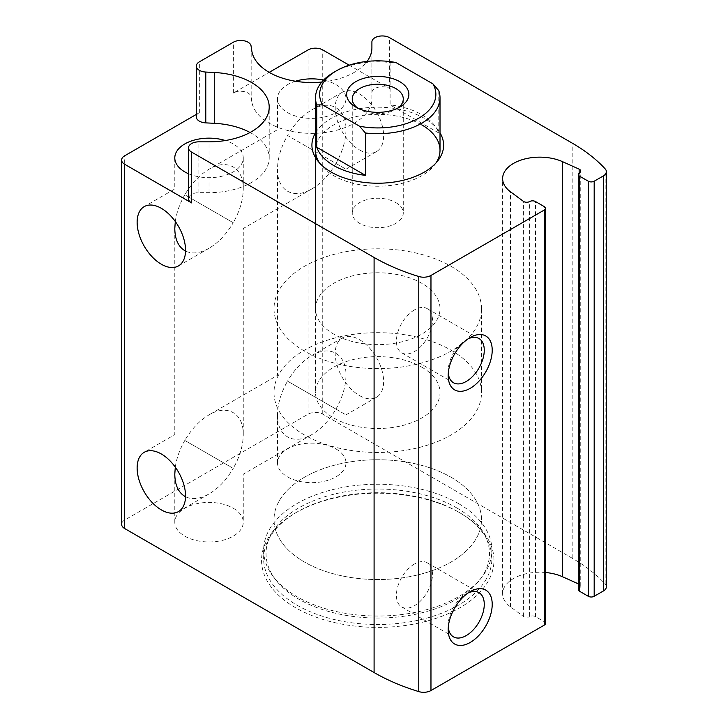 <?xml version="1.0" encoding="UTF-8"?>
<svg xmlns="http://www.w3.org/2000/svg" width="728" height="728" viewBox="0 0 728 728"><rect width="100%" height="100%" fill="white"/><g stroke="black" fill="none" stroke-linecap="round" stroke-linejoin="round"><path stroke-width="0.55" stroke-dasharray="3.64 2.73" d="M233.233 508.208A34.234 19.765 180 0 1 243.261 522.185A34.234 19.765 180 0 1 209.027 541.951A34.234 19.765 180 0 1 174.793 522.185A34.234 19.765 180 0 1 195.923 503.922A34.234 19.765 180 0 1 233.233 508.208M175.293 467.149C176.586 458.203 179.761 449.303 184.821 440.44L233.233 468.395C226.49 479.834 218.418 488.351 209.027 493.948C200.018 498.999 192.183 499.927 185.54 496.742M233.233 468.395L184.821 440.44C191.564 429.001 199.636 420.475 209.027 414.878C227.327 403.867 243.653 413.295 243.261 434.643C243.116 445.582 239.767 456.829 233.233 468.395M175.293 221.485C176.586 212.54 179.761 203.631 184.821 194.767L233.233 222.722C226.49 234.161 218.418 242.688 209.027 248.284C200.018 253.335 192.183 254.263 185.54 251.069M335.945 448.912A34.234 19.765 180 0 1 345.973 462.89A34.234 19.765 180 0 1 311.739 482.655A34.234 19.765 180 0 1 277.495 462.89A34.234 19.765 180 0 1 298.635 444.626A34.234 19.765 180 0 1 335.945 448.912M335.945 409.091L345.973 414.887L335.945 409.091C329.202 420.538 321.13 429.056 311.739 434.652C293.439 445.663 277.113 436.236 277.495 414.887C277.65 403.949 280.99 392.701 287.524 381.135L335.945 409.091L287.524 381.135C294.276 369.697 302.348 361.179 311.739 355.583C330.039 344.572 346.355 353.999 345.973 375.348C345.818 386.286 342.479 397.534 335.945 409.091M335.945 163.427C329.202 174.866 321.13 183.383 311.739 188.98C293.439 199.991 277.113 190.572 277.495 169.214C277.65 158.285 280.99 147.038 287.524 135.472L345.973 169.214L287.524 135.472C294.276 124.033 302.348 115.515 311.739 109.91C330.039 98.908 346.355 108.326 345.973 129.684C345.818 140.613 342.479 151.861 335.945 163.427M233.233 222.722L184.821 194.767C191.564 183.329 199.636 174.811 209.027 169.214C227.327 158.203 243.653 167.622 243.261 188.98C243.116 199.909 239.767 211.156 233.233 222.722M188.507 173.737A34.234 19.765 0 0 0 233.233 171.899A34.234 19.765 0 0 0 243.261 157.921A34.234 19.765 0 0 0 225.325 140.531M295.441 81.236A34.234 19.765 0 0 0 277.495 98.617A34.234 19.765 0 0 0 287.524 112.594A34.234 19.765 0 0 0 335.945 112.594A34.234 19.765 0 0 0 345.973 98.617A34.234 19.765 0 0 0 323.578 80.071M606.379 586.786A10.374 5.988 0 0 0 605.177 583.983A186.75 107.817 0 0 0 572.172 558.185L322.741 414.177A10.374 5.988 0 0 0 308.071 414.177L124.661 520.065A10.374 5.988 0 0 0 121.622 524.306M196.314 114.433L199.354 112.676A10.374 5.988 0 0 0 196.314 116.917M349.185 65.174L389.626 88.525A10.374 5.988 0 0 0 378.314 87.224A10.374 5.988 0 0 0 371.908 92.765L371.908 98.617A60.178 34.744 0 0 1 314.36 133.333A60.178 34.744 0 0 1 251.788 101.647L251.051 96.751A10.374 5.988 0 0 0 244.262 91.646A10.374 5.988 0 0 0 233.379 93.038L269.187 72.363M315.515 132.824A65.848 38.011 180 0 1 424.324 118.327A65.848 38.011 180 0 1 440.012 132.824M321.785 82.046A60.178 34.744 0 0 0 367.094 61.407M359.423 395.541A34.234 19.765 -120 0 0 376.54 397.233A34.234 19.765 -120 0 0 376.54 357.703A34.234 19.765 -120 0 0 342.306 337.938A34.234 19.765 -120 0 0 337.055 365.374A34.234 19.765 -120 0 0 359.423 395.541M359.423 149.877A34.234 19.765 -120 0 0 376.54 151.57A34.234 19.765 -120 0 0 376.54 112.03A34.234 19.765 -120 0 0 342.306 92.265A34.234 19.765 -120 0 0 337.055 119.701A34.234 19.765 -120 0 0 359.423 149.877M545.509 623.414A4.15 2.393 0 0 0 544.298 621.721L535.49 616.634A4.15 2.393 0 0 0 529.611 616.643L529.611 201.556M545.509 572.499A37.137 21.44 0 0 0 502.62 593.684A37.137 21.44 0 0 0 510.474 606.87L523.396 616.434A4.15 2.393 0 0 0 529.611 616.643M578.296 583.856L579.151 584.238L579.151 172.982M578.296 589.534A4.15 2.393 0 0 1 579.524 587.833A4.15 2.393 0 0 0 580.753 586.131A4.15 2.393 0 0 0 579.151 584.238M459.932 512.867L459.932 512.867A116.198 67.085 180 0 1 459.932 607.744A116.198 67.085 180 0 1 295.595 607.744A116.198 67.085 180 0 1 295.595 512.867A116.198 67.085 180 0 1 459.932 512.867L458.458 512.021A114.123 65.893 180 0 1 458.467 512.021A114.123 65.893 180 0 1 491.891 558.613A114.123 65.893 180 0 1 377.759 624.506A114.123 65.893 180 0 1 263.636 558.613A114.123 65.893 180 0 1 297.06 512.021A114.123 65.893 180 0 1 458.458 512.021L459.932 512.867M371.908 92.765L371.908 41.933M371.908 98.617L371.908 47.793M250.059 132.505A60.178 34.744 0 0 1 269.205 157.921A60.178 34.744 0 0 1 209.027 192.665L198.881 192.665A10.374 5.988 0 0 0 188.507 198.653M414.441 309.901A25.516 14.733 120 0 0 397.779 332.387A25.516 14.733 120 0 0 401.692 352.825A25.516 14.733 120 0 0 427.2 338.101A25.516 14.733 120 0 0 427.2 308.636A25.516 14.733 120 0 0 414.441 309.901M468.113 338.829A25.516 14.733 120 0 0 466.229 339.803L466.229 339.803A25.516 14.733 120 0 0 448.193 371.043A25.516 14.733 120 0 0 448.293 373.164M466.229 339.803L470.197 337.51L466.229 339.803M414.441 564.036A25.516 14.733 120 0 0 397.779 586.522A25.516 14.733 120 0 0 401.692 606.97A25.516 14.733 120 0 0 427.2 592.237A25.516 14.733 120 0 0 427.2 562.78A25.516 14.733 120 0 0 414.441 564.036M468.113 592.965A25.516 14.733 120 0 0 466.229 593.939L466.229 593.939A25.516 14.733 120 0 0 448.193 625.188A25.516 14.733 120 0 0 448.293 627.309M466.229 593.939L470.197 591.646L466.229 593.939M456.765 507.916A111.73 64.51 180 0 1 479.761 579.861A111.73 64.51 180 0 1 377.759 618.036A111.73 64.51 180 0 1 275.766 579.861A111.73 64.51 180 0 1 314.405 500.4A111.73 64.51 180 0 1 456.765 507.916M458.458 503.549A114.123 65.893 180 0 1 491.891 550.14A114.123 65.893 180 0 1 481.945 577.04A114.123 65.893 180 0 1 377.759 616.034A114.123 65.893 180 0 1 273.582 577.04A114.123 65.893 180 0 1 263.636 550.14A114.123 65.893 180 0 1 334.088 489.262A114.123 65.893 180 0 1 458.458 503.549M436.09 162.854A62.253 35.936 180 0 1 434.589 164.965A62.253 35.936 180 0 1 377.759 186.232A62.253 35.936 180 0 1 320.939 164.965A62.253 35.936 180 0 1 319.437 162.854M315.515 308.708A62.253 35.936 180 0 1 353.945 275.502A62.253 35.936 180 0 1 421.785 283.292A62.253 35.936 180 0 1 440.012 308.708A62.253 35.936 180 0 1 377.759 344.644A62.253 35.936 180 0 1 315.515 308.708L315.515 150.296A62.253 35.936 180 0 1 353.945 117.09A62.253 35.936 180 0 1 421.785 124.879M451.123 266.348A103.749 59.896 180 0 1 481.517 308.708A103.749 59.896 180 0 1 377.759 368.605A103.749 59.896 180 0 1 274.01 308.708A103.749 59.896 180 0 1 338.056 253.371A103.749 59.896 180 0 1 451.123 266.348M451.123 477.286A103.749 59.896 180 0 1 481.517 519.646A103.749 59.896 180 0 1 377.759 579.543A103.749 59.896 180 0 1 274.01 519.646A103.749 59.896 180 0 1 338.056 464.3A103.749 59.896 180 0 1 451.123 477.286A103.749 59.896 180 0 1 481.517 519.646A103.749 59.896 180 0 1 377.759 579.543A103.749 59.896 180 0 1 274.01 519.646A103.749 59.896 180 0 1 338.056 464.3A103.749 59.896 180 0 1 451.123 477.286M333.743 72.363A62.253 35.936 180 0 1 390.108 62.544L395.941 62.526M421.785 367.158A62.253 35.936 180 0 1 440.012 392.574A62.253 35.936 180 0 1 377.759 428.51A62.253 35.936 180 0 1 315.515 392.574A62.253 35.936 180 0 1 353.945 359.368A62.253 35.936 180 0 1 421.785 367.158M438.775 90.645L438.775 132.996A62.253 35.936 0 0 0 421.785 114.715A62.253 35.936 0 0 0 390.108 104.905L390.108 62.544M395.805 202.566A25.516 14.733 180 0 1 403.276 212.986A25.516 14.733 180 0 1 387.524 226.59A25.516 14.733 180 0 1 359.723 223.396A25.516 14.733 180 0 1 352.252 212.986A25.516 14.733 180 0 1 368.004 199.372A25.516 14.733 180 0 1 395.805 202.566M397.588 108.235A25.516 14.733 180 0 1 395.805 109.382A25.516 14.733 180 0 1 359.723 109.382A25.516 14.733 180 0 1 357.939 108.235M451.123 350.214A103.749 59.896 180 0 1 481.517 392.574A103.749 59.896 180 0 1 377.759 452.47A103.749 59.896 180 0 1 274.01 392.574A103.749 59.896 180 0 1 338.056 337.237A103.749 59.896 180 0 1 451.123 350.214M438.775 132.996L390.108 104.905M308.071 414.177L308.071 49.914M322.741 414.177L322.741 49.914M124.661 520.065L124.661 155.801M199.354 112.676L199.354 61.853M233.379 93.038L233.379 42.206M389.626 88.525L389.626 37.701M572.172 558.185L572.172 143.097M544.298 621.721L544.298 206.625M535.49 616.634L535.49 201.547M523.396 616.434L523.396 201.338M510.474 606.87L510.474 191.773M579.524 587.833L579.524 172.736M605.177 583.983L605.177 168.887M251.788 101.647L251.788 50.824M251.051 96.751L251.051 45.919M198.881 192.665L198.881 141.833M209.027 192.665L209.027 141.833M174.793 474.183L174.793 522.185M311.739 434.652L243.261 474.183L243.261 522.185M174.793 228.51L174.793 434.643L144.226 452.297M311.739 188.98L243.261 228.51L243.261 434.643M277.495 414.887L277.495 462.89M376.54 397.233L345.973 414.887L345.973 462.89M277.495 169.214L277.495 375.348L209.027 414.878M376.54 151.57L345.973 169.214L345.973 375.348M174.793 157.921L174.793 188.98L144.226 206.625M243.261 157.921L243.261 188.98M277.495 98.617L277.495 129.684L209.027 169.214M345.973 98.617L345.973 129.684M502.62 593.684L502.62 178.588M580.753 586.131L580.753 171.035M269.205 157.921L269.205 107.089M342.306 92.265L311.739 109.91M209.027 248.284L178.46 265.929M209.027 493.948L178.46 511.593M342.306 337.938L311.739 355.583M401.692 352.825L453.471 382.728M427.2 308.636L478.988 338.538M448.193 371.043L448.193 375.63M401.692 606.97L453.471 636.864M427.2 562.78L478.988 592.674M448.193 625.188L448.193 629.765M479.761 579.861L481.945 577.04M275.766 579.861L273.582 577.04M263.636 550.14L263.636 558.613M491.891 550.14L491.891 558.613M297.06 512.021L295.595 512.867M434.589 164.965L437.874 160.733M320.939 164.965L317.654 160.733M440.012 392.574L440.012 308.708M274.01 308.708L274.01 392.574M481.517 308.708L481.517 392.574M315.515 150.296L315.515 392.574M352.252 98.972L352.252 212.986M403.276 98.972L403.276 212.986M395.805 109.382L399.772 107.089M359.723 109.382L355.755 107.089"/><path stroke-width="1.09" d="M185.54 496.742L184.821 496.35C178.287 492.328 174.938 484.939 174.793 474.183L175.293 467.149M185.54 251.069L184.821 250.678C178.287 246.656 174.938 239.275 174.793 228.51L175.293 221.485M225.325 140.531A34.234 19.765 0 0 0 174.793 157.921A34.234 19.765 0 0 0 184.821 171.899A34.234 19.765 0 0 0 188.507 173.737M323.578 80.071A34.234 19.765 0 0 0 295.441 81.236M349.185 65.174L322.741 49.914A10.374 5.988 0 0 0 308.071 49.914L269.187 72.363M250.059 132.505A60.178 34.744 0 0 0 214.269 123.305L214.269 72.482A60.178 34.744 0 0 1 269.205 107.089A60.178 34.744 0 0 1 209.027 141.833L198.881 141.833A10.374 5.988 0 0 0 188.507 147.82A10.374 5.988 0 0 0 191.546 152.061L374.092 257.457A186.75 107.817 0 0 0 418.773 276.504A10.374 5.988 0 0 0 430.967 275.448L544.298 210.019A4.15 2.393 0 0 0 545.509 208.326L545.509 623.414A4.15 2.393 0 0 1 544.298 625.106L430.967 690.544A10.374 5.988 0 0 1 418.773 691.6A186.75 107.817 0 0 1 374.092 672.545L124.661 528.537A10.374 5.988 0 0 1 121.622 524.306L121.622 160.042A10.374 5.988 0 0 1 124.661 155.801L196.314 114.433M321.785 82.046A60.178 34.744 0 0 1 251.788 50.824L251.051 45.919A10.374 5.988 0 0 0 244.262 40.814A10.374 5.988 0 0 0 233.379 42.206L199.354 61.853A10.374 5.988 0 0 0 196.314 66.084A10.374 5.988 0 0 0 205.787 72.054L214.269 72.482M121.622 160.042A10.374 5.988 0 0 0 124.661 164.273L191.546 202.885L191.546 152.061M440.012 132.824A65.848 38.011 180 0 1 437.874 160.733A65.848 38.011 180 0 1 377.759 183.228A65.848 38.011 180 0 1 317.654 160.733A65.848 38.011 180 0 1 315.515 132.824M545.509 208.326A4.15 2.393 0 0 0 544.298 206.625L535.49 201.547A4.15 2.393 0 0 0 529.611 201.556A4.15 2.393 0 0 1 523.396 201.338L510.474 191.773A37.137 21.44 0 0 1 502.62 178.588A37.137 21.44 0 0 1 523.459 159.323A37.137 21.44 0 0 1 562.589 161.689L579.151 169.151A4.15 2.393 0 0 1 580.753 171.035A4.15 2.393 0 0 1 579.524 172.736A4.15 2.393 0 0 0 578.296 174.438A4.15 2.393 0 0 0 579.515 176.131L588.315 181.217A4.15 2.393 0 0 0 594.185 181.217L603.339 175.93A10.374 5.988 0 0 0 606.379 171.69A10.374 5.988 0 0 0 605.177 168.887A186.75 107.817 0 0 0 572.172 143.097L389.626 37.701A10.374 5.988 0 0 0 378.314 36.4A10.374 5.988 0 0 0 371.908 41.933L371.908 47.793A60.178 34.744 0 0 1 367.094 61.407M161.343 509.9A34.234 19.765 -120 0 0 178.46 511.593A34.234 19.765 -120 0 0 178.46 472.062A34.234 19.765 -120 0 0 144.226 452.297A34.234 19.765 -120 0 0 138.975 479.734A34.234 19.765 -120 0 0 161.343 509.9M161.343 264.237A34.234 19.765 -120 0 0 178.46 265.929A34.234 19.765 -120 0 0 178.46 226.399A34.234 19.765 -120 0 0 144.226 206.625A34.234 19.765 -120 0 0 138.975 234.061A34.234 19.765 -120 0 0 161.343 264.237M470.197 591.646L470.197 591.646A31.122 17.973 120 0 0 448.193 629.765A31.122 17.973 120 0 0 470.197 642.478A31.122 17.973 120 0 0 492.21 604.358A31.122 17.973 120 0 0 470.197 591.646L470.197 591.646M470.197 337.51L470.197 337.51A31.122 17.973 120 0 0 448.193 375.63A31.122 17.973 120 0 0 470.197 388.333A31.122 17.973 120 0 0 492.21 350.214A31.122 17.973 120 0 0 470.197 337.51L470.197 337.51M578.296 583.856L562.589 576.776A37.137 21.44 0 0 0 545.509 572.499M578.296 174.438L578.296 589.534A4.15 2.393 0 0 0 579.515 591.227L588.315 596.305A4.15 2.393 0 0 0 594.185 596.305L603.339 591.018A10.374 5.988 0 0 0 606.379 586.786L606.379 171.69M188.507 147.82L188.507 198.653A10.374 5.988 0 0 0 191.546 202.885M214.269 123.305L205.787 122.877L205.787 72.054M196.314 66.084L196.314 116.917A10.374 5.988 0 0 0 205.787 122.877M448.293 373.164A25.516 14.733 120 0 0 453.471 382.728A25.516 14.733 120 0 0 478.988 367.995A25.516 14.733 120 0 0 478.988 338.538A25.516 14.733 120 0 0 468.113 338.829M448.293 627.309A25.516 14.733 120 0 0 453.471 636.864A25.516 14.733 120 0 0 478.988 622.131A25.516 14.733 120 0 0 478.988 592.674A25.516 14.733 120 0 0 468.113 592.965M421.785 124.879A62.253 35.936 180 0 1 440.012 150.296A62.253 35.936 180 0 1 436.09 162.854M319.437 162.854A62.253 35.936 180 0 1 315.515 150.296L315.515 97.77A62.253 35.936 180 0 1 333.743 72.363L336.682 70.662A58.104 33.543 180 0 1 395.941 62.526L432.942 83.884A58.104 33.543 180 0 1 418.846 118.1A58.104 33.543 180 0 1 359.587 126.244L322.577 104.877A58.104 33.543 180 0 1 336.682 70.662M399.772 81.682A31.122 17.973 180 0 1 399.772 107.089A31.122 17.973 180 0 1 355.755 107.089A31.122 17.973 180 0 1 355.755 81.682A31.122 17.973 180 0 1 399.772 81.682M322.577 104.877L316.753 104.905A62.253 35.936 180 0 1 315.515 97.77M432.942 83.884L438.775 90.645A62.253 35.936 180 0 1 440.012 97.77A62.253 35.936 180 0 1 365.411 132.996L359.587 126.244M365.411 132.996L365.411 175.357A62.253 35.936 0 0 1 316.753 147.256L365.411 175.357M316.753 104.905L316.753 147.256M357.939 108.235A25.516 14.733 180 0 1 352.252 98.972A25.516 14.733 180 0 1 368.004 85.358A25.516 14.733 180 0 1 395.805 88.552A25.516 14.733 180 0 1 403.276 98.972A25.516 14.733 180 0 1 397.588 108.235M124.661 528.537L124.661 164.273M374.092 672.545L374.092 257.457M418.773 691.6L418.773 276.504M430.967 690.544L430.967 275.448M544.298 625.106L544.298 210.019M562.589 576.776L562.589 161.689M579.151 172.982L579.151 169.151M579.515 591.227L579.515 176.131M588.315 596.305L588.315 181.217M594.185 596.305L594.185 181.217M603.339 591.018L603.339 175.93M440.012 97.77L440.012 150.296"/></g></svg>
